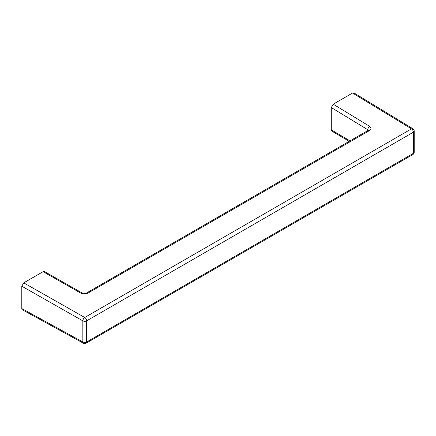 <?xml version="1.0" encoding="UTF-8"?>
<svg xmlns="http://www.w3.org/2000/svg" width="436" height="436" viewBox="0 0 436 436"><rect width="100%" height="100%" fill="white"/><g stroke="black" fill="none" stroke-linecap="round" stroke-linejoin="round"><path stroke-width="0.65" d="M21.8 286.212L21.8 308.546L22.383 309.811L83.429 343.241A2.736 1.564 118.7 0 1 82.84 341.977L82.84 320.852L21.8 286.212L23.735 282.866L43.077 271.699L80.551 292.965C83.129 294.175 85.685 294.169 88.225 292.965L86.835 292.818L367.951 130.517L369.336 130.664C371.434 129.198 371.456 127.71 369.401 126.2L333.208 104.188L331.273 107.539L331.273 129.874L331.834 131.122L349.214 141.335M333.208 104.188L352.55 93.026L411.48 128.86A2.736 1.591 -58.7 0 1 412.887 128.745L353.934 92.901L352.55 93.026M86.835 292.818L86.835 292.818C86.453 293.477 84.802 293.472 81.886 292.807L44.439 271.557L43.077 271.699M369.401 126.2L367.417 129.519L367.417 130.615M368.148 130.386L367.417 129.519L331.273 107.539M350.004 140.883L331.273 129.874M83.429 343.241A2.736 2.736 0 0 0 86.11 343.208A2.736 1.581 -120 0 0 86.677 341.96A2.736 1.581 0 0 1 82.84 341.977L21.8 308.546M23.735 282.866L84.758 317.49L411.48 128.86A2.736 1.581 -120 0 1 413.399 132.201L413.399 153.325A2.736 1.581 180 0 0 414.2 152.208L414.2 131.083A2.736 1.581 180 0 1 413.399 132.201L86.677 320.831A2.736 1.581 60 0 0 84.758 317.49A2.736 1.537 119.6 0 0 82.84 320.852A2.736 1.581 0 0 0 86.677 320.831L86.677 341.96L413.399 153.325A2.736 1.581 -120 0 1 412.832 154.578A2.736 2.736 0 0 0 414.2 152.208M88.225 292.965L369.336 130.664M81.886 292.807L80.551 292.965M367.951 130.517L368.278 130.271L368.186 130.642M414.2 131.083A2.736 2.736 0 0 0 412.887 128.745M86.11 343.208L412.832 154.578"/></g></svg>
